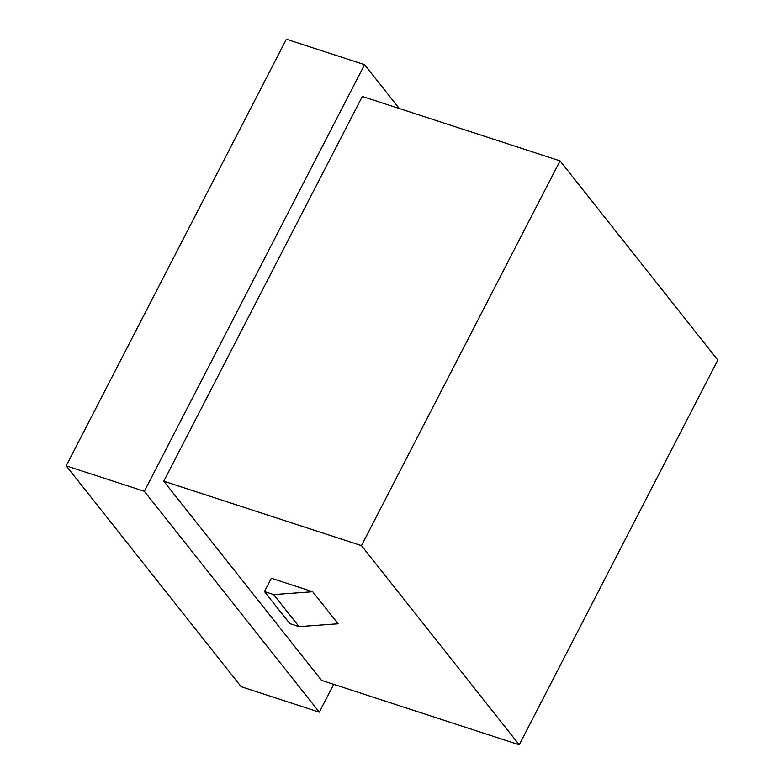 <?xml version="1.0" encoding="UTF-8"?>
<svg xmlns="http://www.w3.org/2000/svg" width="784" height="784" viewBox="0 0 784 784"><rect width="100%" height="100%" fill="white"/><g stroke="black" fill="none" stroke-linecap="round" stroke-linejoin="round"><path stroke-width="1.18" d="M264.453 591.577L271.333 578.249L312.708 591.734L338.1 623.78L299.027 626.622L289.835 623.623L264.453 591.577L273.645 594.576L299.027 626.622M312.708 591.734L273.645 594.576M361.463 545.625L519.243 744.8L717.821 360.072L560.041 160.887L361.463 545.625L163.758 481.2L362.326 96.471L560.041 160.887M163.758 481.2L321.528 680.375L519.243 744.8M333.68 684.334L319.313 712.176L144.344 491.303L66.179 465.833L286.385 39.2L364.55 64.67L399.272 108.506M66.179 465.833L241.149 686.706L319.313 712.176M144.344 491.303L364.55 64.67"/></g></svg>

